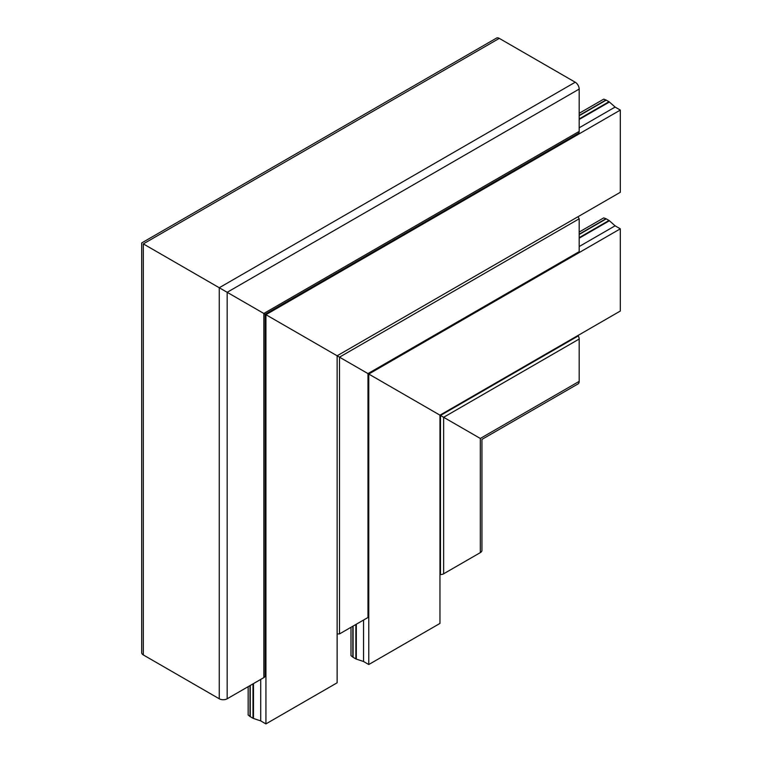 <?xml version="1.0" encoding="UTF-8"?>
<svg xmlns="http://www.w3.org/2000/svg" width="762" height="762" viewBox="0 0 762 762"><rect width="100%" height="100%" fill="white"/><g stroke="black" fill="none" stroke-linecap="round" stroke-linejoin="round"><path stroke-width="1.14" d="M443.646 573.796L480.308 552.631L480.308 438.455L443.646 417.29L480.308 438.455C482.441 439.684 482.441 439.684 480.308 438.455C482.441 439.684 482.441 439.684 480.308 438.455L579.187 381.371L579.187 339.033L443.646 417.29L440.484 415.461L443.646 417.29L443.646 573.796A4.477 2.581 180 0 1 440.484 574.558L439.96 574.558M227.171 698.783L263.833 677.618L263.833 313.468L265.138 314.23L263.833 313.468L579.187 131.407L579.187 89.068L227.171 292.303L219.256 287.741L263.833 313.468L227.171 292.303L227.171 698.783A5.591 3.229 180 0 1 219.256 698.783L143.323 654.939A5.591 3.229 180 0 1 141.684 652.653L141.684 242.945L496.491 38.1A5.591 3.229 60 0 1 499.291 38.376L143.323 243.897C141.189 242.659 141.189 242.659 143.323 243.897C141.189 242.659 141.189 242.659 143.323 243.897L143.323 654.939M219.256 698.783L219.256 287.741L143.323 243.897L219.256 287.741L575.234 82.22L499.291 38.376M579.187 381.371A5.591 3.229 60 0 1 578.025 383.924L481.946 439.398L481.946 550.354A5.591 3.229 180 0 1 480.308 552.631M339.5 633.927L367.979 617.487L367.979 373.599L339.5 357.159L440.484 415.461L367.979 373.599L579.187 251.66L579.187 218.78L339.5 357.159L337.128 355.787L339.5 357.159L339.5 633.927L337.128 633.927M579.187 131.407A4.477 2.581 60 0 1 578.263 133.455L265.138 314.23L265.138 675.789A4.477 2.581 180 0 1 263.833 677.618M575.234 82.22A5.591 3.229 60 0 1 579.187 89.068M577.996 216.722L579.187 218.78M577.996 335.471L578.263 335.918A4.477 2.581 60 0 1 579.187 339.033M265.928 723.9L337.128 682.8L337.128 355.787L265.928 314.687L337.128 355.787L620.316 192.291L620.316 110.08L265.928 314.687L265.138 314.23L265.928 314.687L265.928 723.9L260.709 720.89L260.709 679.418M260.709 720.89L253.479 718.471A2.238 1.295 180 0 1 253.013 718.271L250.25 716.671A2.238 1.295 180 0 1 249.993 716.499L248.155 714.985L248.155 686.667M579.187 115.433L605.942 99.984L603.704 99.146L579.187 113.3M605.942 99.984A2.238 1.295 60 0 1 606.219 100.117L608.99 101.708A2.238 1.295 60 0 1 609.4 102.013L615.096 107.071L579.187 127.797M615.096 107.071L620.316 110.08M579.187 234.172L605.942 218.732L603.704 217.894L579.187 232.048M605.942 218.732A2.238 1.295 60 0 1 606.219 218.856L608.99 220.456A2.238 1.295 60 0 1 609.4 220.751L615.096 225.809L579.187 246.545M615.096 225.809L620.316 228.829L368.77 374.056L368.77 664.531L363.55 661.511L363.55 620.049M620.316 228.829L620.316 311.039L439.96 415.166L439.96 623.421L368.77 664.531M363.55 661.511L356.311 659.101A2.238 1.295 180 0 1 355.854 658.901L353.082 657.301A2.238 1.295 180 0 1 352.835 657.13L350.987 655.606L350.987 627.288M440.484 574.558L440.484 415.461L578.263 335.918M578.263 133.455L265.138 314.23M253.479 683.59L253.479 718.471M250.25 685.457L250.25 716.671M253.013 718.271L253.013 683.857M249.993 716.499L249.993 685.6M606.219 100.117L579.187 115.719M579.187 118.92L608.99 101.708M609.4 102.013L579.187 119.453M606.219 218.856L579.187 234.467M579.187 237.658L608.99 220.456M609.4 220.751L579.187 238.192M356.311 624.221L356.311 659.101M353.082 626.088L353.082 657.301M355.854 658.901L355.854 624.488M352.835 657.13L352.835 626.231"/></g></svg>
